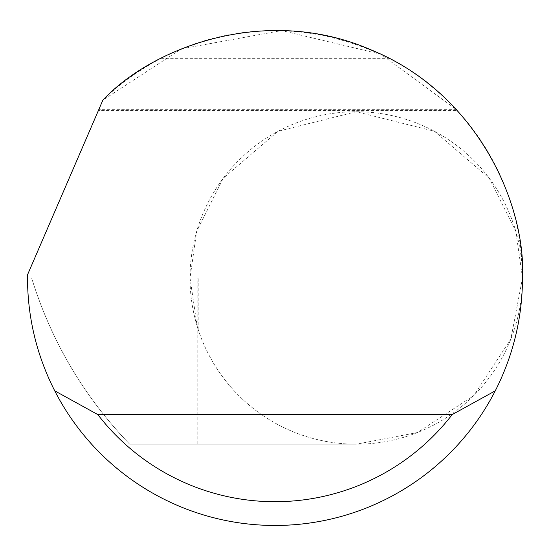 <?xml version="1.0" encoding="UTF-8"?>
<svg xmlns="http://www.w3.org/2000/svg" width="550" height="550" viewBox="0 0 550 550"><rect width="100%" height="100%" fill="white"/><g stroke="black" fill="none" stroke-linecap="round" stroke-linejoin="round"><path stroke-width="0.41" stroke-dasharray="2.75 2.06" d="M197.849 444.207L356.263 444.207A166.238 166.238 0 0 1 197.849 328.384L197.849 444.207L129.676 444.207C83.868 396.536 51.177 341.124 31.618 277.97L522.5 277.97L515.852 231.419L489.252 178.221L434.493 131.285L356.263 111.726L278.025 131.285L223.266 178.221L196.666 231.419L190.018 277.97L31.618 277.97C51.177 341.124 83.868 396.536 129.676 444.207L356.263 444.207L417.45 432.534L473.811 395.519L510.826 339.157L522.5 277.97A166.238 166.238 0 0 0 356.256 111.726A166.238 166.238 0 0 0 190.018 277.97L198.213 277.97L190.018 277.97A166.238 166.238 0 0 0 356.256 444.207A166.238 166.238 0 0 0 522.5 277.97A247.5 247.5 0 0 1 275 525.47A247.5 247.5 0 0 1 27.521 274.801L102.877 100.121A247.5 247.5 0 0 1 522.5 277.963L190.018 277.97L197.154 326.15L197.154 277.97M456.473 109.67L98.759 109.67L102.877 100.121C117.453 85.436 136.806 71.5 160.944 58.314C236.981 21.498 313.019 21.498 389.056 58.314C424.944 74.869 462.653 115.596 456.473 109.67L380.737 54.189L281.683 30.559L181.493 48.812L102.877 100.121L98.429 110.426L457.16 110.426M197.849 328.384L197.154 326.15M190.018 444.207L190.018 277.97M160.944 58.314L389.056 58.314M198.213 329.526L198.213 277.97"/><path stroke-width="0.82" d="M102.877 100.121C153.34 46.269 267.224 4.304 371.58 50.091C477.056 93.232 526.102 204.249 522.5 277.97C522.356 317.742 513.274 355.362 495.268 390.83A247.5 247.5 0 0 1 54.732 390.83C36.726 355.362 27.644 317.742 27.5 277.97L27.521 274.801L102.877 100.121M457.16 110.399L456.473 109.67M54.732 390.83L97.817 414.59L452.183 414.59L495.268 390.83M97.817 414.59A223.74 223.74 0 0 0 452.183 414.59"/></g></svg>
